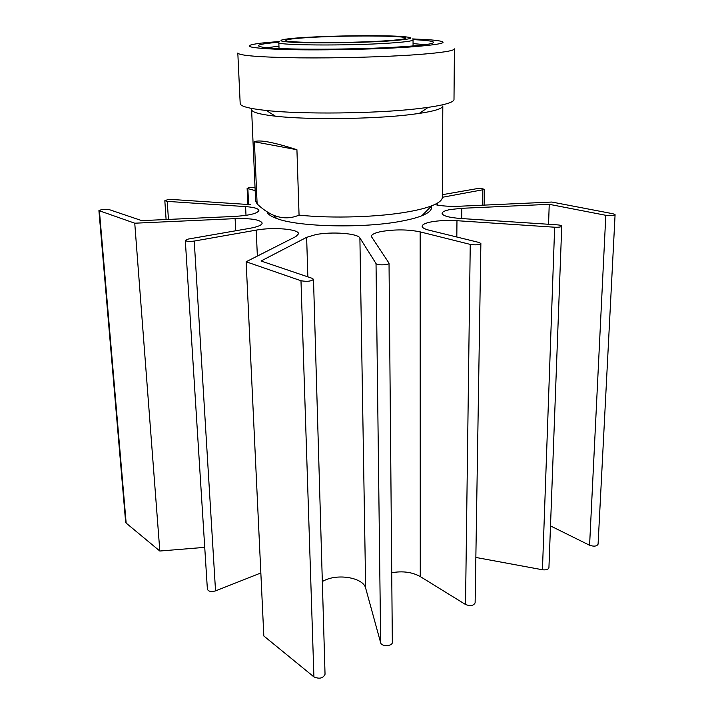 <?xml version="1.0" encoding="UTF-8"?>
<svg xmlns="http://www.w3.org/2000/svg" width="714" height="714" viewBox="0 0 714 714"><rect width="100%" height="100%" fill="white"/><g stroke="black" fill="none" stroke-linecap="round" stroke-linejoin="round"><path stroke-width="1.07" d="M250.373 204.641L172.502 199.518L167.478 199.733L164.827 200.705L167.228 201.384L245.589 206.605C253.961 207.238 258.397 208.524 258.887 210.452C257.692 213.45 249.659 215.432 234.781 216.413L141.756 220.626L109.01 209.541L101.968 209.488L98.916 210.594L134.75 223.205L235.111 218.636C251.239 218.225 260.262 219.707 262.172 223.063C262.002 225.071 257.959 226.802 250.052 228.275L188.335 239.047L185.301 240.368C186.363 241.439 189.344 241.671 194.235 241.064L256.219 230.122C273.123 226.927 299.05 229.078 298.532 233.79L295.935 236.512L246.134 261.761L300.987 280.745C307.082 281.789 311.259 281.325 313.5 279.335L312.214 278.335L261.029 261.003L306.636 237.334L315.713 234.611C331.617 231.443 357.616 233.326 359.892 237.941L376.028 263.573C376.876 265.501 389.398 265.117 389.032 263.18L371.325 236.45C371.53 234.451 374.948 232.791 381.571 231.47C395.27 229.274 408.131 229.408 420.162 231.88L470.249 244.402C475.649 245.197 479.192 244.902 480.87 243.501L479.13 242.492L428.909 230.149C424.473 229.016 422.215 227.721 422.144 226.267C422.331 224.526 425.33 223.071 431.158 221.911C438.789 220.537 447.392 220.135 456.969 220.697L554.653 227.213C558.794 227.373 561.159 227.016 561.739 226.151C561.552 225.508 560.008 225.062 557.107 224.83L460.227 218.457C448.758 217.529 442.707 215.833 442.082 213.361C442.243 211.826 445 210.55 450.329 209.523L461.824 208.309L549.236 204.32L605.802 215.298C610.666 215.914 613.763 215.717 615.084 214.7L613.005 213.754L551.868 202.044L459.405 206.239C449.436 206.596 441.216 206.025 434.737 204.525M255.032 187.443L249.338 187.559L247.124 188.362L255.175 190.62M322.335 581.491L325.486 579.946C339.828 573.529 363.515 578.197 365.657 588.131L380.669 642.805C381.463 646.857 392.691 646.34 392.334 642.27L389.032 263.18M278.844 42.188C259.218 43.911 253.791 45.571 262.582 47.186C277.684 50.016 357.964 49.864 402.562 46.722C415.378 45.866 424.339 44.946 429.453 43.982C438.164 42.037 432.684 40.582 413.004 39.609M425.044 44.679L413.058 43.59M279.263 41.474L261.788 43.045C240.074 45.821 246.33 47.945 280.548 49.409C314.99 50.551 373.458 49.489 409.024 47.07C445.732 44.232 452.756 41.814 430.087 39.814L412.558 38.913M237.816 53.023C239.145 55.621 259.539 57.227 299.005 57.852C337.008 58.271 385.462 56.933 416.896 54.639C441.663 52.756 454.175 50.828 454.416 48.864L453.997 99.496C453.899 102.209 445.295 104.842 428.168 107.377L416.958 108.787C375.118 113.651 301.692 114.436 266.295 110.483C249.088 108.608 240.386 106.315 240.19 103.601L237.816 53.023M257.12 203.936L255.621 200.911L251.605 109.626C251.81 112.223 259.753 114.41 275.434 116.195C307.207 119.881 371.887 119.202 409.229 114.731L419.252 113.428C434.853 111.045 442.707 108.555 442.814 105.958L442.305 197.332C442.287 200.197 438.771 203.017 431.756 205.793C426.222 207.935 418.815 209.862 409.541 211.567C379.955 217.127 332.296 218.698 299.059 215.119C290.527 218.761 281.843 218.725 272.998 215.012C267.518 212.486 262.225 208.8 257.12 203.936L254.407 141.774C259.191 139.489 273.364 142.148 296.926 149.726L299.059 215.119M267.009 211.763C267.696 214.182 270.963 216.44 276.8 218.546C298.416 227.034 364.783 228.525 402.169 221.019C410.336 219.466 416.887 217.716 421.822 215.762C429.346 212.674 432.452 209.559 431.14 206.408M383.793 40.93C398.207 40.002 405.552 39.065 405.82 38.11C406.855 35.575 347.263 35.254 311.045 37.405C295.034 38.324 286.671 39.324 285.975 40.403C283.056 42.885 346.959 43.34 383.793 40.93M278.942 46.169L267.009 47.713M296.926 149.726L254.407 141.774M442.305 197.287L484.333 189.496C483.092 188.612 480.317 188.38 476.015 188.817L442.314 194.699M391.727 572.744C402.634 570.807 412.148 572.084 420.269 576.564L465.519 604.499C470.383 606.32 473.587 605.767 475.122 602.839L480.87 243.501M246.134 261.761L263.823 635.978L313.919 676.899C319.399 679.21 323.112 678.336 325.04 674.266L313.5 279.335M185.301 240.368L207.381 589.193C208.434 591.495 211.148 592.067 215.539 590.889L260.842 572.976M98.916 210.594L125.691 522.71L159.829 551.029L134.75 223.205M159.829 551.029L204.731 547.352M550.503 525.915L589.586 545.255C593.986 546.701 596.815 546.344 598.082 544.175L615.084 214.7M548.557 224.267L549.236 204.32M475.854 557.447L542.444 569.754C546.201 570.183 548.361 569.477 548.932 567.639L561.739 226.151M307.85 276.853L306.636 237.334M279.031 48.507L278.817 42.51C275.425 45.366 347.325 45.946 388.594 43.17C404.624 42.108 412.772 41.028 413.049 39.93L413.067 45.937M308.082 37.262C280.897 38.752 271.579 41.082 292.213 42.233C312.42 43.411 359.16 42.867 387.327 41.1C415.369 39.02 418.243 37.378 395.949 36.155C374.431 35.245 335.027 35.745 308.082 37.262M456.817 237.003L456.969 220.697M465.519 604.499L470.249 244.402M420.269 576.564L420.162 231.88M380.669 642.805L376.028 263.573M365.657 588.131L359.892 237.941M313.919 676.899L300.987 280.745M257.361 256.067L256.219 230.122M215.539 590.889L194.235 241.064M235.718 230.774L235.111 218.636M126.2 523.558L99.416 210.978M246 215.36L245.589 206.605M168.45 219.421L167.228 201.384M248.588 204.525L247.874 188.791M482.602 205.186L482.851 190.129M437.637 205.141L437.646 202.99M589.586 545.255L605.802 215.298M461.708 218.555L461.824 208.309M542.444 569.754L554.653 227.213M275.434 116.195L266.295 110.483M276.8 218.546L272.998 215.012M421.822 215.762L431.756 205.793M419.252 113.428L428.168 107.377M166.103 219.519L164.827 200.705M247.874 204.481L247.124 188.362M484.074 205.123L484.333 189.496"/></g></svg>
